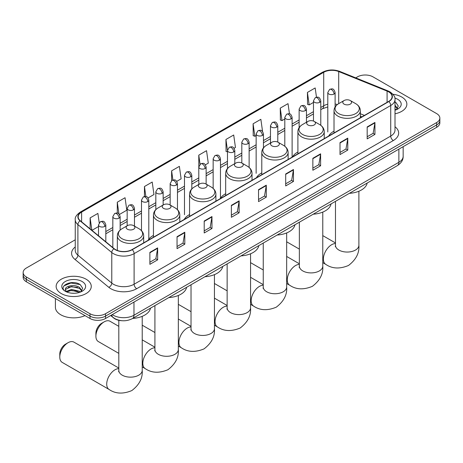 <?xml version="1.0" encoding="UTF-8"?>
<svg xmlns="http://www.w3.org/2000/svg" width="463" height="463" viewBox="0 0 463 463"><rect width="100%" height="100%" fill="white"/><g stroke="black" fill="none" stroke-linecap="round" stroke-linejoin="round"><path stroke-width="0.69" d="M153.45 235.407A19.388 11.193 0 0 0 148.102 240.303M189.564 214.554A19.388 11.193 0 0 0 184.216 219.45M225.678 193.708A19.388 11.193 0 0 0 220.33 198.604M261.786 172.855A19.388 11.193 0 0 0 256.438 177.751M297.9 152.009A19.388 11.193 0 0 0 292.552 156.905M334.014 131.156A19.388 11.193 0 0 0 328.666 136.058M361.846 116.902L360.353 116.294M121.96 320.714A10.973 6.337 180 0 1 113.736 318.029L110.692 315.517M75.249 239.799L26.362 268.025A10.973 6.337 0 0 0 23.15 272.504L23.15 277.285A10.973 6.337 0 0 0 26.362 281.764L90.001 318.503A10.973 6.337 0 0 0 105.523 318.503L436.638 127.337A10.973 6.337 0 0 0 439.85 122.857L439.85 120.467A10.973 6.337 0 0 1 436.638 124.946A10.973 6.337 0 0 0 439.85 120.467L439.85 118.077A10.973 6.337 0 0 0 436.638 113.597L372.999 76.858A10.973 6.337 0 0 0 357.477 76.858L355.729 77.865M23.15 272.504A10.973 6.337 0 0 0 26.362 276.984L90.001 313.723A10.973 6.337 0 0 0 105.523 313.723L105.523 316.113L436.638 124.946L105.523 316.113A10.973 6.337 0 0 1 90.001 316.113A10.973 6.337 0 0 0 105.523 316.113L105.523 318.503M26.362 276.984L26.362 279.374L90.001 316.113L26.362 279.374A10.973 6.337 0 0 1 23.15 274.895A10.973 6.337 0 0 0 26.362 279.374L26.362 281.764M401.716 97.016A17.559 10.14 0 0 0 392.942 94.273A17.559 10.14 0 0 1 401.716 97.016A17.559 10.14 0 0 1 406.855 104.187A17.559 10.14 0 0 0 401.716 97.016M86.118 279.224A17.559 10.14 0 0 0 66.985 277.024A17.559 10.14 0 0 0 56.145 286.394A17.559 10.14 0 0 0 61.284 293.559A17.559 10.14 0 0 0 80.423 295.759A17.559 10.14 0 0 0 91.263 286.394A17.559 10.14 0 0 0 86.118 279.224A17.559 10.14 0 0 0 66.985 277.024A17.559 10.14 0 0 0 56.145 286.394A17.559 10.14 0 0 0 61.284 293.559A17.559 10.14 0 0 0 80.423 295.759A17.559 10.14 0 0 0 91.263 286.394A17.559 10.14 0 0 0 86.118 279.224M388.648 91.865A11.708 6.76 180 0 1 392.08 96.645A11.708 6.76 180 0 1 388.648 101.426L132.036 249.58A11.708 6.76 180 0 1 114.17 248.677L80.29 220.741A11.708 6.76 180 0 1 78.172 216.863A11.708 6.76 180 0 1 81.604 212.089L323.712 72.303A11.708 6.76 180 0 1 338.702 71.551L387.085 91.107A11.708 6.76 180 0 1 388.648 91.865M388.856 91.743A11.997 6.928 0 0 0 387.253 90.968L338.87 71.412A11.997 6.928 0 0 0 323.504 72.187L81.395 211.967A11.997 6.928 0 0 0 80.053 220.839L113.927 248.77A11.997 6.928 0 0 0 132.244 249.696L388.856 101.542A11.997 6.928 0 0 0 388.856 91.743M149.885 252.387L149.885 264.332L157.646 259.853L157.646 247.908L149.885 252.387M149.885 262.214L155.863 258.765L157.617 248.301A2.928 1.69 -120 0 0 157.646 247.908M155.811 258.794L157.646 259.853M177.045 236.703L177.045 248.654L184.806 244.175L184.806 232.223L177.045 236.703M177.045 246.53L183.024 243.081L184.778 232.623A2.928 1.69 -120 0 0 184.806 232.223M182.972 243.11L184.806 244.175M204.206 221.025L204.206 232.97L211.967 228.49L211.967 216.545L204.206 221.025M204.206 230.852L210.185 227.402L211.938 216.939A2.928 1.69 -120 0 0 211.967 216.545M210.133 227.431L211.967 228.49M231.373 205.34L231.373 217.292L239.134 212.806L239.134 200.861L231.373 205.34M231.373 215.168L237.345 211.718L239.099 201.26A2.928 1.69 -120 0 0 239.134 200.861M237.293 211.747L239.134 212.806M367.176 126.931L367.176 138.883L374.937 134.403L374.937 122.452L367.176 126.931M367.176 136.759L373.155 133.309L374.908 122.851A2.928 1.69 -120 0 0 374.937 122.452M373.103 133.338L374.937 134.403M340.016 142.616L340.016 154.561L347.777 150.081L347.777 138.136L340.016 142.616M340.016 152.443L345.994 148.993L347.748 138.53A2.928 1.69 -120 0 0 347.777 138.136M345.942 149.022L347.777 150.081M312.855 158.294L312.855 170.245L320.616 165.766L320.616 153.814L312.855 158.294M312.855 168.127L318.833 164.672L320.587 154.214A2.928 1.69 -120 0 0 320.616 153.814M318.781 164.706L320.616 165.766M285.694 173.978L285.694 185.923L293.455 181.444L293.455 169.499L285.694 173.978M285.694 183.805L291.673 180.356L293.42 169.892A2.928 1.69 -120 0 0 293.455 169.499M291.621 180.385L293.455 181.444M258.533 189.662L258.533 201.608L266.294 197.128L266.294 185.177L258.533 189.662M258.533 199.489L264.512 196.034L266.26 185.576A2.928 1.69 -120 0 0 266.294 185.177M264.46 196.069L266.294 197.128M395.003 113.776A17.559 10.14 0 0 0 406.855 104.187A17.559 10.14 0 0 1 395.003 113.776M105.523 313.723L436.638 122.556A10.973 6.337 0 0 0 439.85 118.077M148.091 197.921L153.965 194.529L152.211 182.046L144.456 186.525L144.456 196.509M119.425 214.467L126.804 210.208L125.051 197.724L117.289 202.204L117.289 213.078M99.204 222.767L97.89 213.408L90.129 217.888L90.129 228.855M234.075 148.276L235.453 147.483L233.699 134.999L225.938 139.479L226.066 151.355M262.573 131.521L260.86 119.315L253.099 123.795L253.226 135.671M289.456 113.84L288.021 103.637L280.26 108.116L280.387 119.992M316.484 97.213L315.181 87.953L307.426 92.432L307.548 104.308M176.75 181.369L181.126 178.845L179.378 166.362L171.617 170.841L171.617 180.628M205.416 164.822L208.286 163.161L206.539 150.678L198.777 155.163L198.818 167.085M198.818 184.407L198.777 166.987M198.777 155.163L200.057 164.261M227.478 151.881L225.938 151.308M225.938 139.479L227.478 150.463M253.099 123.795L254.853 136.278L256.143 135.537M254.853 136.278L253.099 135.624M280.26 108.116L282.013 120.6L284.803 118.991M282.013 120.6L280.26 119.946M307.426 92.432L309.174 104.916L313.468 102.439M309.174 104.916L307.426 104.262M171.617 170.841L172.902 180.009M144.456 186.525L145.857 196.509M117.289 202.204L118.939 213.929M91.934 230.343L98.497 226.552M90.129 217.888L91.871 230.29M395.003 108.973L396.108 109.841M395.003 109.922L395.315 110.13M395.003 105.182L397.52 108.55M395.003 106.125L397.329 108.799M395.003 110.235A11.928 6.887 0 0 0 397.729 109.054A11.928 6.887 0 0 0 397.729 99.319A11.928 6.887 0 0 0 394.87 98.098M396.392 109.719L398.261 106.056L395.9 102.491M395.003 102.045L395.738 102.387M344.078 104.129A4.393 2.535 0 0 0 350.288 104.129A4.393 2.535 0 0 0 350.288 100.54L355.74 103.689A12.096 6.986 0 0 1 355.74 113.568A12.096 6.986 0 0 1 338.627 113.568A12.096 6.986 0 0 1 338.627 103.689C335.646 105.46 334.112 107.81 334.014 110.744A13.172 7.605 0 0 0 337.868 116.12A13.172 7.605 0 0 0 352.221 117.764A13.172 7.605 0 0 0 360.353 110.744C360.255 107.81 358.715 105.46 355.74 103.689L350.288 100.54A4.393 2.535 0 0 0 344.078 100.54A4.393 2.535 0 0 0 344.078 104.129M349.368 193.337A20.123 11.616 0 0 0 367.182 183.053M307.964 124.975A4.393 2.535 0 0 0 314.174 124.975A4.393 2.535 0 0 0 314.174 121.393L319.626 124.541A12.096 6.986 0 0 1 319.626 134.415A12.096 6.986 0 0 1 302.518 134.415A12.096 6.986 0 0 1 302.518 124.541C299.538 126.306 297.998 128.656 297.9 131.59A13.172 7.605 0 0 0 301.76 136.967A13.172 7.605 0 0 0 316.113 138.616A13.172 7.605 0 0 0 324.239 131.59C324.146 128.656 322.607 126.306 319.626 124.541L314.174 121.393A4.393 2.535 0 0 0 307.964 121.393A4.393 2.535 0 0 0 307.964 124.975M313.254 214.19A20.123 11.616 0 0 0 331.074 203.899M271.856 145.828A4.393 2.535 0 0 0 278.06 145.828A4.393 2.535 0 0 0 278.06 142.239L283.512 145.388A12.096 6.986 0 0 1 283.512 155.267A12.096 6.986 0 0 1 266.404 155.267A12.096 6.986 0 0 1 266.404 145.388C263.424 147.159 261.884 149.508 261.786 152.437A13.172 7.605 0 0 0 265.646 157.814A13.172 7.605 0 0 0 279.999 159.463A13.172 7.605 0 0 0 288.131 152.437C288.032 149.508 286.493 147.159 283.512 145.388L278.06 142.239A4.393 2.535 0 0 0 271.856 142.239A4.393 2.535 0 0 0 271.856 145.828M277.146 235.036A20.123 11.616 0 0 0 294.96 224.752M235.742 166.674A4.393 2.535 0 0 0 241.952 166.674A4.393 2.535 0 0 0 241.952 163.092L247.404 166.234A12.096 6.986 0 0 1 247.404 176.114A12.096 6.986 0 0 1 230.29 176.114A12.096 6.986 0 0 1 230.29 166.234C227.31 168.005 225.776 170.355 225.678 173.289A13.172 7.605 0 0 0 229.532 178.666A13.172 7.605 0 0 0 243.885 180.315A13.172 7.605 0 0 0 252.017 173.289C251.918 170.355 250.379 168.005 247.404 166.234L241.952 163.092A4.393 2.535 0 0 0 235.742 163.092A4.393 2.535 0 0 0 235.742 166.674M241.032 255.883A20.123 11.616 0 0 0 258.846 245.598M199.628 187.521A4.393 2.535 0 0 0 205.838 187.521A4.393 2.535 0 0 0 205.838 183.938L211.29 187.087A12.096 6.986 0 0 1 211.29 196.966A12.096 6.986 0 0 1 194.182 196.966A12.096 6.986 0 0 1 194.182 187.087C191.202 188.858 189.662 191.207 189.564 194.136A13.172 7.605 0 0 0 193.424 199.512A13.172 7.605 0 0 0 207.777 201.162A13.172 7.605 0 0 0 215.903 194.136C215.804 191.207 214.271 188.858 211.29 187.087L205.838 183.938A4.393 2.535 0 0 0 199.628 183.938A4.393 2.535 0 0 0 199.628 187.521M204.918 276.735A20.123 11.616 0 0 0 222.738 266.445M95.899 336.19L95.899 333.204A8.05 4.647 -60 0 1 101.588 323.342L104.175 321.849A11.708 6.76 120 0 0 95.899 336.19A11.708 6.76 120 0 0 98.324 341.549L118.806 353.373M163.52 208.373A4.393 2.535 0 0 0 169.724 208.373A4.393 2.535 0 0 0 169.724 204.791L175.176 207.933A12.096 6.986 0 0 1 175.176 217.813A12.096 6.986 0 0 1 158.068 217.813A12.096 6.986 0 0 1 158.068 207.933C155.088 209.704 153.548 212.054 153.45 214.988A13.172 7.605 0 0 0 157.31 220.365A13.172 7.605 0 0 0 171.663 222.014A13.172 7.605 0 0 0 179.794 214.988C179.696 212.054 178.157 209.704 175.176 207.933L169.724 204.791A4.393 2.535 0 0 0 163.52 204.791A4.393 2.535 0 0 0 163.52 208.373M168.804 297.582A20.123 11.616 0 0 0 186.624 287.297M118.806 326.334L110.032 321.27A11.708 6.76 120 0 0 104.175 321.849L101.588 323.342M59.785 357.037L59.785 354.05A8.05 4.647 -60 0 1 65.48 344.194L68.067 342.701A11.708 6.76 120 0 0 59.785 357.037A11.708 6.76 120 0 0 62.21 362.396L109.135 389.487A11.708 6.76 -60 0 1 107.341 380.106A11.708 6.76 -60 0 1 114.992 369.792A11.708 6.76 -60 0 1 118.806 368.664M127.406 229.22A4.393 2.535 0 0 0 133.616 229.22A4.393 2.535 0 0 0 133.616 225.637L139.068 228.786A12.096 6.986 0 0 1 139.068 238.665A12.096 6.986 0 0 1 121.954 238.665A12.096 6.986 0 0 1 121.954 228.786C118.974 230.557 117.44 232.906 117.342 235.835A13.172 7.605 0 0 0 121.196 241.211A13.172 7.605 0 0 0 135.549 242.861A13.172 7.605 0 0 0 143.68 235.835C143.582 232.906 142.043 230.557 139.068 228.786L133.616 225.637A4.393 2.535 0 0 0 127.406 225.637A4.393 2.535 0 0 0 127.406 229.22M132.696 318.434A20.123 11.616 0 0 0 150.51 308.144M118.806 368.033L73.918 342.122A11.708 6.76 120 0 0 68.067 342.701L65.48 344.194M55.41 298.537L55.41 307.305A18.294 10.562 0 0 0 60.769 314.771A18.294 10.562 0 0 0 84.989 315.61M71.719 293.183L74.479 293.264M66.238 291.435L71.562 289.404L79.549 291.268L80.516 292.043M66.73 291.945L71.562 290.353L79.723 292.338M66.325 291.8L65.468 289.797A8.27 4.775 0 0 0 66.799 292.008M81.922 290.758L79.549 287.477C74.589 283.773 64.374 286.059 65.468 289.797L65.433 289.433M65.486 289.913L65.717 289.3L71.562 286.556L79.549 288.426L81.737 291.001M80.799 291.927L82.669 288.258L80.302 284.699C71.939 278.685 57.065 286.609 65.653 291.47L66.082 291.731M82.136 281.527A11.928 6.887 0 0 0 65.271 281.527A11.928 6.887 0 0 0 65.271 291.262A11.928 6.887 0 0 0 82.136 291.262A11.928 6.887 0 0 0 82.136 281.527M63.911 285.897L70.914 283.02L80.145 284.589M68.287 287.291L70.914 286.817L77.5 287.378M68.287 291.082L70.914 290.608L77.5 291.175M112.301 314.591A14.631 8.45 0 0 0 113.285 315.216A14.631 8.45 0 0 0 133.975 315.216L398.869 162.287A14.631 8.45 0 0 0 403.151 156.309C403.261 159.943 401.328 163.051 397.352 165.632L132.459 318.567A7.315 4.225 60 0 0 133.975 315.216L133.975 302.073M398.869 149.144L398.869 162.287A7.315 4.225 60 0 1 397.352 165.632M111.705 314.933A7.315 4.896 129.5 0 0 112.984 317.311L110.761 315.482M436.638 127.337L436.638 122.556M90.001 318.503L90.001 313.723M395.003 126.752A18.294 10.562 180 0 1 393.307 140.555L136.695 288.709A3.658 2.112 60 0 1 134.108 284.23L390.72 136.076A14.631 8.45 0 0 0 395.003 130.097L395.003 99.51A14.631 8.45 180 0 1 390.72 105.489A3.658 2.112 -120 0 0 388.856 101.542M136.695 288.709A18.294 10.562 180 0 1 110.825 288.709A18.294 10.562 180 0 1 108.776 287.297L74.896 259.367A18.294 10.562 180 0 1 75.249 246.97M113.412 284.23A14.631 8.45 0 0 0 134.108 284.23L134.108 253.643A14.631 8.45 180 0 1 111.774 252.514L77.894 224.578A14.631 8.45 180 0 1 75.249 219.734L75.249 250.321A14.631 8.45 0 0 0 77.894 255.165L111.774 283.101A14.631 8.45 0 0 0 113.412 284.23M395.003 99.51C395.495 97.224 393.81 94.678 389.962 91.865L388.04 90.927A3.658 1.713 112 0 0 387.253 90.968M388.04 90.927L339.657 71.371C333.597 69.224 327.845 69.537 322.398 72.303A3.658 2.112 60 0 1 323.504 72.187M81.395 211.967A3.658 2.112 -120 0 0 80.29 212.083C76.493 214.815 74.809 217.361 75.249 219.734M80.053 220.839A3.658 2.448 129.5 0 0 77.894 224.578L77.894 255.165A3.658 2.448 -50.5 0 1 74.896 259.367M339.657 71.371A3.658 1.713 112 0 0 338.87 71.412M113.927 248.77A3.658 2.448 129.5 0 0 111.774 252.514L111.774 283.101A3.658 2.448 -50.5 0 1 108.776 287.297M132.244 249.696A3.658 2.112 60 0 1 134.108 253.643L390.72 105.489L390.72 136.076A3.658 2.112 60 0 0 393.307 140.555M81.604 212.089L81.604 221.823M387.085 91.107L387.085 102.329M338.702 71.551L338.702 103.648M364.433 115.403L360.353 113.753M337.359 104.534A11.708 6.76 0 0 0 335.114 104.025M327.798 104.227A11.708 6.76 0 0 0 323.712 105.761L320.784 107.451M323.712 72.303L323.712 105.761A6.586 3.802 60 0 1 322.346 108.776L320.784 109.679M313.468 111.676L306.454 115.727M299.133 119.952L292.118 123.997M284.803 128.222L277.788 132.273M270.473 136.498L263.459 140.549M256.143 144.774L249.129 148.82M241.813 153.045L234.799 157.096M227.478 161.321L220.463 165.372M213.148 169.591L206.133 173.642M198.818 177.867L191.804 181.918M184.488 186.143L177.474 190.189M170.158 194.414L163.144 198.465M155.823 202.69L148.808 206.741M141.493 210.966L134.478 215.011M127.163 219.236L120.148 223.288M112.833 227.512L105.819 231.564M258.533 190.038L266.26 185.576M285.694 174.354L293.42 169.892M312.855 158.676L320.587 154.214M340.016 142.992L347.748 138.53M367.176 127.313L374.908 122.851M231.373 205.722L239.099 201.26M204.206 221.401L211.938 216.939M177.045 237.085L184.778 232.623M149.885 252.763L157.617 248.301M358.889 191.236L358.889 245.292A11.708 6.76 180 0 1 355.462 250.072A11.708 6.76 180 0 1 338.904 250.072A11.708 6.76 180 0 1 335.478 245.292L335.322 246.675M358.889 245.292C359.496 252.995 356.03 259.72 348.489 265.478C339.738 269.13 332.179 268.766 325.807 264.396A11.708 6.76 -60 0 1 324.013 255.015A11.708 6.76 -60 0 1 331.664 244.696A11.708 6.76 -60 0 1 335.478 243.567M322.775 212.089L322.775 266.144A11.708 6.76 180 0 1 319.348 270.924A11.708 6.76 180 0 1 302.79 270.924A11.708 6.76 180 0 1 299.364 266.144L299.214 267.521M322.775 266.144C323.382 273.841 319.916 280.572 312.38 286.331C303.624 289.977 296.065 289.618 289.699 285.243A11.708 6.76 -60 0 1 287.905 275.861A11.708 6.76 -60 0 1 295.55 265.548A11.708 6.76 -60 0 1 299.364 264.419M286.666 232.935L286.666 286.991A11.708 6.76 180 0 1 283.234 291.771A11.708 6.76 180 0 1 266.682 291.771A11.708 6.76 180 0 1 263.25 286.991L263.1 288.374M286.666 286.991C287.268 294.694 283.802 301.419 276.266 307.177C267.516 310.829 259.951 310.465 253.585 306.089A11.708 6.76 -60 0 1 251.791 296.714A11.708 6.76 -60 0 1 259.436 286.394A11.708 6.76 -60 0 1 263.25 285.266M250.552 253.788L250.552 307.843A11.708 6.76 180 0 1 247.126 312.623A11.708 6.76 180 0 1 230.568 312.623A11.708 6.76 180 0 1 227.142 307.843L226.986 309.22M250.552 307.843C251.16 315.54 247.693 322.271 240.152 328.03C231.402 331.676 223.843 331.317 217.471 326.942A11.708 6.76 -60 0 1 215.677 317.56A11.708 6.76 -60 0 1 223.328 307.247A11.708 6.76 -60 0 1 227.142 306.118M214.438 274.634L214.438 328.689A11.708 6.76 180 0 1 211.012 333.47A11.708 6.76 180 0 1 194.454 333.47A11.708 6.76 180 0 1 191.028 328.689L190.872 330.073M214.438 328.689C215.046 336.393 211.579 343.118 204.044 348.876C195.288 352.528 187.729 352.164 181.363 347.788A11.708 6.76 -60 0 1 179.563 338.407A11.708 6.76 -60 0 1 187.214 328.093A11.708 6.76 -60 0 1 191.028 326.965M178.33 295.481L178.33 349.542A11.708 6.76 180 0 1 174.898 354.317A11.708 6.76 180 0 1 158.346 354.317A11.708 6.76 180 0 1 154.914 349.542L154.764 350.919M178.33 349.542C178.932 357.239 175.465 363.97 167.93 369.729C159.179 373.375 151.615 373.01 145.249 368.641A11.708 6.76 -60 0 1 143.455 359.259A11.708 6.76 -60 0 1 151.1 348.94A11.708 6.76 -60 0 1 154.914 347.817M142.216 316.333L142.216 370.388A11.708 6.76 180 0 1 138.79 375.169A11.708 6.76 180 0 1 122.232 375.169A11.708 6.76 180 0 1 118.806 370.388L118.65 371.772M334.043 94.03A3.658 2.112 0 0 0 335.114 92.536C333.626 87.843 332.185 88.78 329.627 89.371A3.658 2.112 60 0 1 331.456 89.55A3.658 2.112 -120 0 1 334.043 94.03A3.658 2.112 0 0 1 328.869 94.03A3.658 2.112 0 0 1 327.798 92.536L329.627 89.371M319.713 102.306A3.658 2.112 0 0 0 320.784 100.812C319.296 96.119 317.855 97.056 315.297 97.641A3.658 2.112 60 0 1 317.126 97.826A3.658 2.112 -120 0 1 319.713 102.306A3.658 2.112 0 0 1 314.539 102.306A3.658 2.112 0 0 1 313.468 100.812L315.297 97.641M305.377 110.582A3.658 2.112 0 0 0 306.454 109.083C304.967 104.395 303.525 105.327 300.962 105.917A3.658 2.112 60 0 1 302.79 106.096A3.658 2.112 -120 0 1 305.377 110.582A3.658 2.112 0 0 1 300.203 110.582A3.658 2.112 0 0 1 299.133 109.083L300.962 105.917M291.048 118.852A3.658 2.112 0 0 0 292.118 117.359C290.637 112.665 289.19 113.603 286.632 114.193A3.658 2.112 60 0 1 288.461 114.373A3.658 2.112 -120 0 1 291.048 118.852A3.658 2.112 0 0 1 285.874 118.852A3.658 2.112 0 0 1 284.803 117.359L286.632 114.193M276.718 127.128A3.658 2.112 0 0 0 277.788 125.635C276.307 120.941 274.86 121.873 272.302 122.463A3.658 2.112 60 0 1 274.131 122.649A3.658 2.112 -120 0 1 276.718 127.128A3.658 2.112 0 0 1 271.544 127.128A3.658 2.112 0 0 1 270.473 125.635L272.302 122.463M262.388 135.399A3.658 2.112 0 0 0 263.459 133.905C261.971 129.218 260.53 130.149 257.972 130.74A3.658 2.112 60 0 1 259.801 130.919A3.658 2.112 -120 0 1 262.388 135.399A3.658 2.112 0 0 1 257.214 135.399A3.658 2.112 0 0 1 256.143 133.905L257.972 130.74M248.058 143.675A3.658 2.112 0 0 0 249.129 142.182C247.641 137.488 246.2 138.425 243.642 139.016A3.658 2.112 60 0 1 245.471 139.195A3.658 2.112 -120 0 1 248.058 143.675A3.658 2.112 0 0 1 242.884 143.675A3.658 2.112 0 0 1 241.813 142.182L243.642 139.016M233.722 151.951A3.658 2.112 0 0 0 234.799 150.458C233.311 145.764 231.87 146.696 229.307 147.286A3.658 2.112 60 0 1 231.135 147.465A3.658 2.112 -120 0 1 233.722 151.951A3.658 2.112 0 0 1 228.548 151.951A3.658 2.112 0 0 1 227.478 150.458L229.307 147.286M219.393 160.221A3.658 2.112 0 0 0 220.463 158.728C218.982 154.034 217.535 154.972 214.977 155.562A3.658 2.112 60 0 1 216.806 155.742A3.658 2.112 -120 0 1 219.393 160.221A3.658 2.112 0 0 1 214.219 160.221A3.658 2.112 0 0 1 213.148 158.728L214.977 155.562M205.063 168.497A3.658 2.112 0 0 0 206.133 167.004C204.652 162.31 203.205 163.248 200.647 163.833A3.658 2.112 60 0 1 202.476 164.018A3.658 2.112 -120 0 1 205.063 168.497A3.658 2.112 0 0 1 199.889 168.497A3.658 2.112 0 0 1 198.818 167.004L200.647 163.833M190.733 176.773A3.658 2.112 0 0 0 191.804 175.274C190.316 170.587 188.875 171.518 186.317 172.109A3.658 2.112 60 0 1 188.146 172.288A3.658 2.112 -120 0 1 190.733 176.773A3.658 2.112 0 0 1 185.559 176.773A3.658 2.112 0 0 1 184.488 175.274L186.317 172.109M176.403 185.044A3.658 2.112 0 0 0 177.474 183.551C175.986 178.857 174.545 179.794 171.987 180.385A3.658 2.112 60 0 1 173.816 180.564A3.658 2.112 -120 0 1 176.403 185.044A3.658 2.112 0 0 1 171.229 185.044A3.658 2.112 0 0 1 170.158 183.551L171.987 180.385M162.067 193.32A3.658 2.112 0 0 0 163.144 191.827C161.656 187.133 160.215 188.065 157.651 188.655A3.658 2.112 60 0 1 159.48 188.84A3.658 2.112 -120 0 1 162.067 193.32A3.658 2.112 0 0 1 156.893 193.32A3.658 2.112 0 0 1 155.823 191.827L157.651 188.655M147.738 201.59A3.658 2.112 0 0 0 148.808 200.097C147.327 195.409 145.88 196.341 143.322 196.931A3.658 2.112 60 0 1 145.15 197.111A3.658 2.112 -120 0 1 147.738 201.59A3.658 2.112 0 0 1 142.563 201.59A3.658 2.112 0 0 1 141.493 200.097L143.322 196.931M133.408 209.866A3.658 2.112 0 0 0 134.478 208.373C132.997 203.679 131.55 204.617 128.992 205.207A3.658 2.112 60 0 1 130.821 205.387A3.658 2.112 -120 0 1 133.408 209.866A3.658 2.112 0 0 1 128.234 209.866A3.658 2.112 0 0 1 127.163 208.373L128.992 205.207M119.078 218.142A3.658 2.112 0 0 0 120.148 216.649C118.661 211.956 117.22 212.887 114.662 213.478A3.658 2.112 60 0 1 116.491 213.657A3.658 2.112 -120 0 1 119.078 218.142A3.658 2.112 0 0 1 113.904 218.142A3.658 2.112 0 0 1 112.833 216.649L114.662 213.478M104.748 226.413A3.658 2.112 0 0 0 105.819 224.92C104.331 220.226 102.89 221.164 100.332 221.754A3.658 2.112 60 0 1 102.161 221.933A3.658 2.112 -120 0 1 104.748 226.413A3.658 2.112 0 0 1 99.574 226.413A3.658 2.112 0 0 1 98.497 224.92L100.332 221.754M132.459 318.567C126.573 321.525 120.687 321.525 114.795 318.567L112.984 317.311M403.151 156.309L403.151 146.667M322.398 72.303L80.29 212.083M327.798 106.924L322.346 108.776M313.468 113.904L306.454 117.955M299.133 122.174L292.118 126.225M284.803 130.45L277.788 134.501M270.473 138.726L263.459 142.772M256.143 146.997L249.129 151.048M241.813 155.273L234.799 159.324M227.478 163.549L220.463 167.594M213.148 171.819L206.133 175.871M198.818 180.095L191.804 184.147M184.488 188.366L177.474 192.417M170.158 196.642L163.144 200.693M155.823 204.918L148.808 208.963M141.493 213.188L134.478 217.24M127.163 221.464L120.148 225.516M112.833 229.741L105.819 233.786M361.927 116.855L360.353 116.219M325.807 264.396L322.775 262.643M299.364 249.129L286.666 241.796M360.353 117.758L360.353 110.744M334.014 132.968L334.014 110.744M344.078 100.54L338.627 103.689M335.478 242.942L322.775 235.609M335.478 201.359L335.478 245.292M289.699 285.243L286.666 283.495M263.25 269.975L250.552 262.643M324.239 138.611L324.239 131.59M297.9 153.814L297.9 131.59M307.964 121.393L302.518 124.541M299.364 263.788L286.666 256.456M299.364 222.205L299.364 266.144M253.585 306.089L250.552 304.341M227.142 290.822L214.438 283.495M288.131 159.457L288.131 152.437M261.786 174.667L261.786 152.437M271.856 142.239L266.404 145.388M263.25 284.641L250.552 277.308M263.25 243.058L263.25 286.991M217.471 326.942L214.438 325.188M191.028 311.674L178.33 304.341M252.017 180.31L252.017 173.289M225.678 195.513L225.678 173.289M235.742 163.092L230.29 166.234M227.142 305.487L214.438 298.155M227.142 263.904L227.142 307.843M181.363 347.788L178.33 346.04M154.914 332.521L142.216 325.188M215.903 201.156L215.903 194.136M189.564 216.366L189.564 194.136M199.628 183.938L194.182 187.087M191.028 326.334L178.33 319.007M191.028 284.757L191.028 328.689M145.249 368.641L142.216 366.887M179.794 222.008L179.794 214.988M153.45 237.212L153.45 214.988M163.52 204.791L158.068 207.933M154.914 347.186L142.216 339.854M154.914 305.603L154.914 349.542M142.216 370.388C142.824 378.086 139.357 384.817 131.816 390.575C123.065 394.227 115.501 393.863 109.135 389.487M143.68 242.855L143.68 235.835M117.342 250.454L117.342 235.835M127.406 225.637L121.954 228.786M118.806 320.309L118.806 370.388M335.114 106.97L335.114 92.536M327.798 131.967L327.798 92.536M320.784 125.299L320.784 100.812M313.468 121.057L313.468 100.812M306.454 122.267L306.454 109.083M299.133 127.614L299.133 109.083M292.118 156.789L292.118 117.359M284.803 146.25L284.803 117.359M277.788 142.095L277.788 125.635M270.473 143.038L270.473 125.635M263.459 147.865L263.459 133.905M256.143 173.336L256.143 133.905M249.129 167.45L249.129 142.182M241.813 163.011L241.813 142.182M234.799 163.636L234.799 150.458M227.478 168.549L227.478 150.458M220.463 198.158L220.463 158.728M213.148 188.418L213.148 158.728M206.133 184.112L206.133 167.004M191.804 188.916L191.804 175.274M184.488 214.705L184.488 175.274M177.474 209.681L177.474 183.551M170.158 205.034L170.158 183.551M163.144 205.005L163.144 191.827M155.823 209.629L155.823 191.827M148.808 239.197L148.808 200.097M141.493 230.667L141.493 200.097M134.478 226.135L134.478 208.373M127.163 225.776L127.163 208.373M120.148 230.07L120.148 216.649M112.833 247.572L112.833 216.649M105.819 241.79L105.819 224.92M98.497 235.754L98.497 224.92"/></g></svg>
